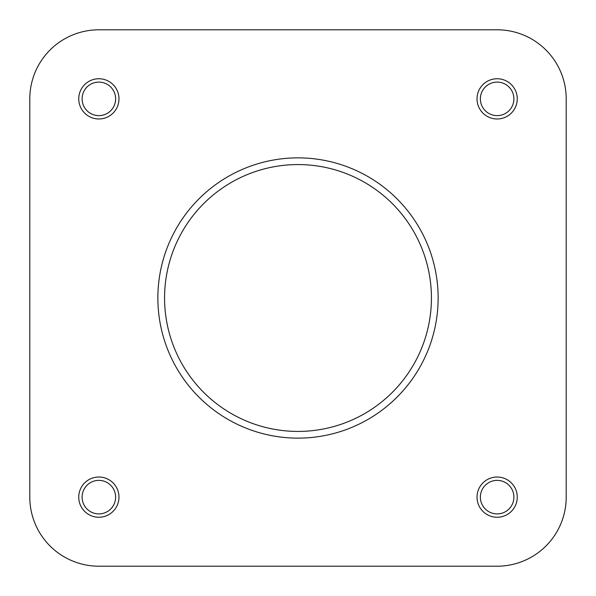 <?xml version="1.0" encoding="UTF-8"?>
<svg xmlns="http://www.w3.org/2000/svg" width="596" height="596" viewBox="0 0 596 596"><rect width="100%" height="100%" fill="white"/><g stroke="black" fill="none" stroke-linecap="round" stroke-linejoin="round"><path stroke-width="0.89" d="M277.721 566.2L497.138 566.2A69.061 69.061 0 0 0 566.2 497.138L566.2 98.861A69.061 69.061 0 0 0 497.138 29.8L98.861 29.8A69.061 69.061 0 0 0 29.8 98.861L29.8 497.138A69.061 69.061 0 0 0 98.861 566.2L170.769 566.2M517.253 497.138A20.115 20.115 0 0 1 497.138 517.253A20.115 20.115 0 0 1 477.023 497.138A20.115 20.115 0 0 1 497.138 477.023A20.115 20.115 0 0 1 517.253 497.138M480.376 497.138A16.762 16.762 0 0 0 497.138 513.901A16.762 16.762 0 0 0 513.901 497.138A16.762 16.762 0 0 0 497.138 480.376A16.762 16.762 0 0 0 480.376 497.138M118.976 497.138A20.115 20.115 0 0 1 98.861 517.253A20.115 20.115 0 0 1 78.746 497.138A20.115 20.115 0 0 1 98.861 477.023A20.115 20.115 0 0 1 118.976 497.138M82.099 497.138A16.762 16.762 0 0 0 98.861 513.901A16.762 16.762 0 0 0 115.624 497.138A16.762 16.762 0 0 0 98.861 480.376A16.762 16.762 0 0 0 82.099 497.138M517.253 98.861A20.115 20.115 0 0 1 497.138 118.976A20.115 20.115 0 0 1 477.023 98.861A20.115 20.115 0 0 1 497.138 78.746A20.115 20.115 0 0 1 517.253 98.861M480.376 98.861A16.762 16.762 0 0 0 497.138 115.624A16.762 16.762 0 0 0 513.901 98.861A16.762 16.762 0 0 0 497.138 82.099A16.762 16.762 0 0 0 480.376 98.861M118.976 98.861A20.115 20.115 0 0 1 98.861 118.976A20.115 20.115 0 0 1 78.746 98.861A20.115 20.115 0 0 1 98.861 78.746A20.115 20.115 0 0 1 118.976 98.861M82.099 98.861A16.762 16.762 0 0 0 98.861 115.624A16.762 16.762 0 0 0 115.624 98.861A16.762 16.762 0 0 0 98.861 82.099A16.762 16.762 0 0 0 82.099 98.861M157.865 298A140.135 140.135 0 0 1 298 157.865A140.135 140.135 0 0 1 438.135 298A140.135 140.135 0 0 1 298 438.135A140.135 140.135 0 0 1 157.865 298A140.135 140.135 0 0 0 298 438.135A140.135 140.135 0 0 0 438.135 298M98.861 566.2L497.138 566.2M566.2 497.138L566.2 98.861M497.138 29.8L98.861 29.8M29.8 98.861L29.8 497.138M431.43 298A133.429 133.429 0 0 0 298 164.571A133.429 133.429 0 0 0 164.571 298A133.429 133.429 0 0 0 298 431.43A133.429 133.429 0 0 0 431.43 298"/></g></svg>
